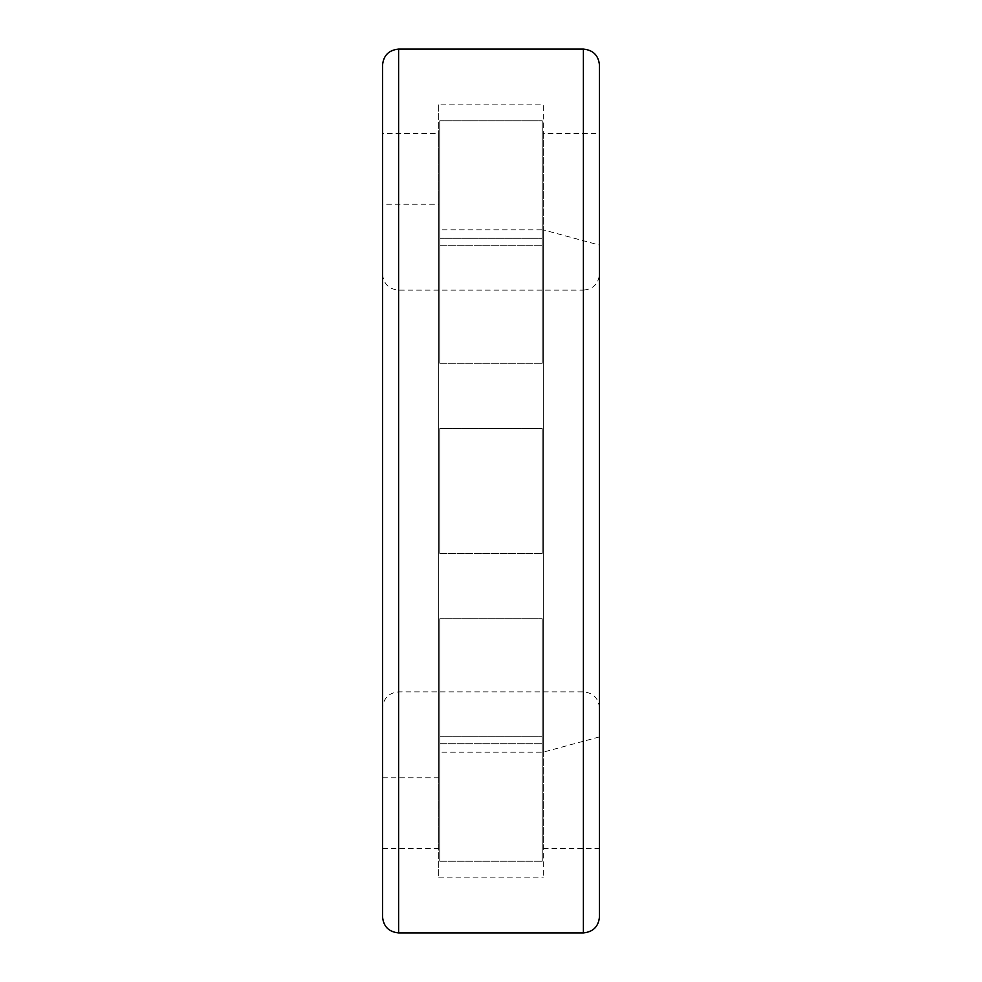 <?xml version="1.0" encoding="UTF-8"?>
<svg xmlns="http://www.w3.org/2000/svg" width="982" height="982" viewBox="0 0 982 982"><rect width="100%" height="100%" fill="white"/><g stroke="black" fill="none" stroke-linecap="round" stroke-linejoin="round"><path stroke-width="0.74" stroke-dasharray="4.91 3.68" d="M382.538 274.064L382.538 707.936L382.538 274.064C383.483 283.823 388.847 289.187 398.606 290.132L583.394 290.132L583.394 691.868L583.394 290.132C593.153 289.187 598.517 283.823 599.462 274.064L599.462 707.936L599.462 274.064M382.538 204.17L382.538 777.83L382.538 204.17L438.708 204.17L438.708 777.83L438.708 204.17M599.462 245.095L599.462 736.905L599.462 245.095L543.292 229.874L543.292 752.126L543.292 229.874L438.708 229.874L438.708 752.126L438.708 229.874M382.538 916.832L382.538 65.168M382.538 133.466L382.538 848.534L382.538 133.466L438.708 133.466L438.708 848.534L438.708 133.466M438.708 104.89L438.708 877.11L438.708 104.89L543.292 104.89L543.292 877.11L543.292 104.89M543.292 133.466L543.292 848.534L543.292 133.466L599.462 133.466L599.462 848.534L599.462 133.466M599.462 916.832L599.462 65.168M439.752 428.52L439.752 553.48L439.752 428.52L542.248 428.52L542.248 553.48L542.248 428.52L542.248 553.48L542.248 428.52L439.752 428.52L439.752 553.48L439.752 428.52M439.752 618.734L439.752 743.705L439.752 618.734L542.248 618.734L542.248 743.705L542.248 618.734L542.248 743.705L542.248 618.734L439.752 618.734L439.752 743.705L439.752 618.734M439.752 736.291L439.752 861.263L439.752 736.291L542.248 736.291L542.248 861.263L542.248 736.291L542.248 861.263L542.248 736.291L439.752 736.291L439.752 861.263L439.752 736.291M439.752 238.295L439.752 363.266L439.752 238.295L542.248 238.295L542.248 363.266L542.248 238.295L542.248 363.266L542.248 238.295L439.752 238.295L439.752 363.266L439.752 238.295M439.752 120.737L439.752 245.709L439.752 120.737L542.248 120.737L542.248 245.709L542.248 120.737L542.248 245.709L542.248 120.737L439.752 120.737L439.752 245.709L439.752 120.737M398.606 290.132L398.606 691.868L398.606 290.132M398.606 932.9L398.606 49.1M583.394 932.9L583.394 49.1M599.462 707.936C598.517 698.177 593.153 692.813 583.394 691.868L398.606 691.868C388.847 692.813 383.483 698.177 382.538 707.936M599.462 736.905L543.292 752.126L438.708 752.126M382.538 777.83L438.708 777.83M382.538 848.534L438.708 848.534M438.708 877.11L543.292 877.11M543.292 848.534L599.462 848.534M439.752 553.48L542.248 553.48L439.752 553.48M439.752 743.705L542.248 743.705L439.752 743.705M439.752 861.263L542.248 861.263L439.752 861.263M439.752 363.266L542.248 363.266L439.752 363.266M439.752 245.709L542.248 245.709L439.752 245.709"/><path stroke-width="1.47" d="M583.394 49.1L398.606 49.1C388.847 50.057 383.483 55.409 382.538 65.168L382.538 916.832C383.483 926.591 388.847 931.943 398.606 932.9L583.394 932.9C593.153 931.943 598.517 926.591 599.462 916.832L599.462 65.168C598.517 55.409 593.153 50.057 583.394 49.1L583.394 932.9M398.606 49.1L398.606 932.9"/></g></svg>
